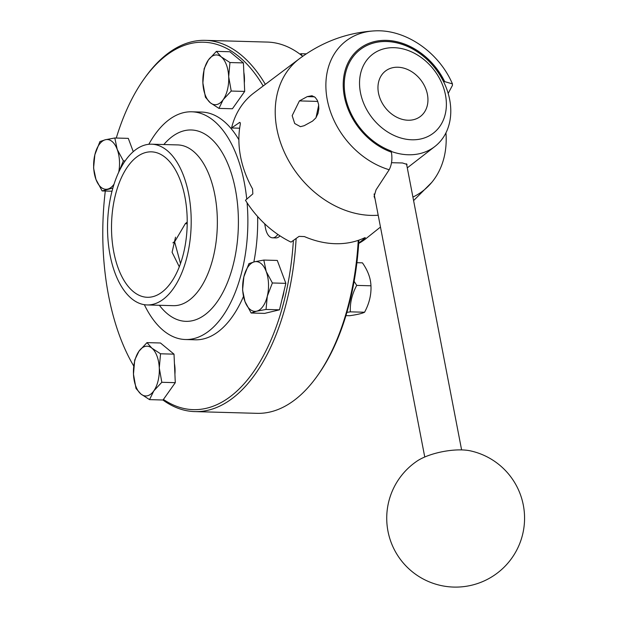<?xml version="1.0" encoding="UTF-8"?>
<svg xmlns="http://www.w3.org/2000/svg" width="618" height="618" viewBox="0 0 618 618"><rect width="100%" height="100%" fill="white"/><g stroke="black" fill="none" stroke-linecap="round" stroke-linejoin="round"><path stroke-width="0.93" d="M179.297 266.806L172.09 252.275L175.527 237.173M358.247 240.363A185.701 96.532 91.6 0 1 316.787 376.648L317.853 375.157A183.785 95.535 -88.4 0 0 358.896 240.139M265.346 84.349A185.701 96.532 -88.4 0 0 205.215 40.348A185.701 96.532 -88.4 0 0 166.96 54.16A185.701 96.532 -88.4 0 0 145.431 77.034L144.357 78.525A183.785 95.535 91.6 0 1 165.663 55.89A183.785 95.535 91.6 0 1 263.175 85.987M162.882 400A185.701 96.532 -88.4 0 0 194.879 411.603A185.701 96.532 -88.4 0 0 233.133 397.791A185.701 96.532 -88.4 0 0 296.13 238.463M205.215 40.348L267.331 42.078A185.701 96.532 91.6 0 1 302.735 56.292M316.787 376.648A185.701 96.532 91.6 0 1 257.003 413.334L194.879 411.603M162.325 291.874A72.746 37.814 -88.4 0 0 186.806 211.047A72.746 37.814 -88.4 0 0 151.387 151.843A72.746 37.814 -88.4 0 0 111.564 223.515A72.746 37.814 -88.4 0 0 147.339 297.289A72.746 37.814 -88.4 0 0 162.325 291.874M163.693 298.957A80.41 41.8 -88.4 0 0 190.746 209.618A80.41 41.8 -88.4 0 0 151.603 144.195A80.41 41.8 -88.4 0 0 107.586 223.407A80.41 41.8 -88.4 0 0 147.13 304.944A80.41 41.8 -88.4 0 0 163.693 298.957M144.349 304.689A113.913 59.212 -88.4 0 0 185.431 339.521A113.913 59.212 -88.4 0 0 208.899 331.047A113.913 59.212 -88.4 0 0 247.084 202.789M246.744 199.15A113.913 59.212 -88.4 0 0 191.773 111.796A113.913 59.212 -88.4 0 0 148.814 144.295M185.431 339.521L195.242 339.8A113.913 59.212 -88.4 0 0 218.702 331.325A113.913 59.212 -88.4 0 0 243.469 296.486M253.867 261.947A113.913 59.212 -88.4 0 0 257.629 216.539M238.888 139.768A113.913 59.212 -88.4 0 0 201.576 112.067L191.773 111.796M293.38 240.433A183.785 95.535 91.6 0 1 163.43 399.429M133.758 366.065A183.785 95.535 91.6 0 1 105.299 191.024M116.277 138.03A183.785 95.535 91.6 0 1 144.357 78.525M243.84 72.337A21.823 11.348 91.6 0 1 244.319 83.036M228.691 76.74A24.89 12.939 -88.4 0 0 221.275 56.902A24.89 12.939 -88.4 0 0 208.374 59.992A24.89 12.939 -88.4 0 0 202.882 82.912A24.89 12.939 -88.4 0 0 210.29 102.75A24.89 12.939 -88.4 0 0 223.191 99.66A24.89 12.939 -88.4 0 0 228.691 76.74L231.225 91.047L223.191 99.66L218.957 108.389L210.29 102.75L205.415 97.219L202.882 82.912L204.141 68.714L208.374 59.992L216.408 51.371L221.275 56.902L229.95 62.534L228.691 76.74M216.408 51.371L229.873 51.75L243.415 62.912L244.689 91.418L232.43 108.76L218.957 108.389M244.689 91.418L231.225 91.047M243.415 62.912L229.95 62.534M300.139 54.276L300.773 53.712L302.341 55.975M306.273 53.859L300.773 53.712M118.718 172.183A24.89 12.939 -88.4 0 0 117.204 149.394A24.89 12.939 -88.4 0 0 105.477 139.722A24.89 12.939 -88.4 0 0 94.855 154.739A24.89 12.939 -88.4 0 0 95.96 179.429A24.89 12.939 -88.4 0 0 107.686 189.1A24.89 12.939 -88.4 0 0 114.036 184.179M125.099 160.943L123.376 160.896L118.95 171.696M133.249 151.649L128.289 138.37L114.824 137.992L117.204 149.394L123.376 160.896M112.005 191.209L102.132 190.939L95.96 179.429L93.581 168.034L94.855 154.739L99.923 141.561L105.477 139.722L114.824 137.992M112.862 188.05L102.132 190.939M174.43 363.585A21.823 11.348 91.6 0 1 174.909 374.276M133.473 374.16A24.89 12.939 -88.4 0 0 140.881 393.998A24.89 12.939 -88.4 0 0 153.789 390.908A24.89 12.939 -88.4 0 0 159.282 367.98A24.89 12.939 -88.4 0 0 151.873 348.15A24.89 12.939 -88.4 0 0 138.965 351.233A24.89 12.939 -88.4 0 0 133.473 374.16L134.732 359.962L138.965 351.233L146.999 342.619L151.873 348.15L160.541 353.782L159.282 367.98L161.816 382.287L153.789 390.908L149.548 399.63L140.881 393.998L136.006 388.467L133.473 374.16M146.999 342.619L160.471 342.99L174.013 354.16L160.541 353.782M174.013 354.16L175.288 382.666L163.021 400.008L149.548 399.63M175.288 382.666L161.816 382.287M283.948 291.279A21.823 11.348 91.6 0 1 282.032 299.282M256.686 311.178A24.89 12.939 -88.4 0 0 267.308 296.161A24.89 12.939 -88.4 0 0 266.204 271.472A24.89 12.939 -88.4 0 0 254.477 261.8A24.89 12.939 -88.4 0 0 243.855 276.818A24.89 12.939 -88.4 0 0 244.96 301.507A24.89 12.939 -88.4 0 0 256.686 311.178L251.132 313.009L244.96 301.507L242.58 290.105L243.855 276.818L248.923 263.639L254.477 261.8L263.824 260.07L266.204 271.472L272.376 282.974L267.308 296.161L266.034 309.448L256.686 311.178M263.824 260.07L277.289 260.441L285.848 283.353L279.506 309.819L264.604 313.388L251.132 313.009M279.506 309.819L266.034 309.448M285.848 283.353L272.376 282.974M354.129 281.306L356.71 285.4C352.028 294.145 349.896 302.959 350.329 311.843L364.574 312.237C362.163 313.473 357.196 314.632 349.672 315.721L345.949 315.62M364.574 312.237C369.263 303.492 371.387 294.678 370.954 285.794C370.676 278.216 367.834 270.568 362.434 262.843L356.91 262.689M370.954 285.794L356.71 285.4M350.329 311.843L346.907 312.376M180.51 263.531L174.616 241.862L185.338 223.631L187.208 223.809M187.215 222.356A15.319 13.349 -109.1 0 1 185.809 223.422M264.651 223.747L265.524 228.312A15.319 7.964 -88.4 0 0 272.592 237.822A15.319 7.964 -88.4 0 0 277.806 234.384M272.592 237.822L275.86 237.915A15.319 7.964 -88.4 0 0 280 235.86M239.645 128.204L231.549 127.98A91.897 72.213 -127.8 0 1 253.905 92.955L299.537 58.625A91.085 71.58 -127.8 0 0 286.281 156.23A91.085 71.58 -127.8 0 0 378.201 215.226M231.549 127.98L239.73 122.387M240.147 122.65L239.112 122.627C240.17 122.07 240.533 122.766 240.209 124.728A91.727 72.082 52.2 0 0 252.569 188.915L252.839 193.897L245.47 200.247A91.897 72.213 -127.8 0 0 291.008 242.125L299.042 236.377L304.411 236.578A91.727 72.082 52.2 0 0 363.654 238.231C365.292 237.482 365.686 237.474 364.821 238.208L358.718 243.168M365.3 237.698L364.821 238.208L364.744 237.775M380.479 227.053L366.443 238.247A91.897 72.213 -127.8 0 1 358.695 243.438M375.041 198.818L374.099 196.532L376.045 189.842L389.193 169.741C391.781 164.635 392.507 158.78 391.379 152.159L391.155 151.016A61.074 47.995 -127.8 0 1 347.107 103.461A61.074 47.995 -127.8 0 1 360.124 49.656A61.074 47.995 -127.8 0 1 443.461 81.252L452.446 83.901L452.43 85.392L448.174 93.426M445.949 132.831A89.062 69.988 -127.8 0 1 431.735 182.426A89.062 69.988 -127.8 0 1 412.917 197.057M304.18 125.701L300.448 126.675L294.701 123.515L292.175 115.659L299.406 100.904L307.246 96.617L311.99 95.744L315.211 97.381L317.343 100.34L318.618 104.519L318.834 108.76L318 113.442L315.837 117.945L312.53 121.12L304.18 125.701M316.007 117.706L318.703 105.075M360.078 49.695A61.074 47.995 -127.8 0 1 443.369 81.321L443.461 81.252M443.369 81.321L443.446 81.398A61.259 48.142 52.2 0 1 434.848 146.52L407.293 167.864M391.518 162.704L402.503 162.974L407.015 164.411L406.791 165.269M391.24 151.433A61.259 48.142 52.2 0 0 434.848 146.52M440.418 80.178A49.772 39.119 -127.8 0 1 418.571 139.374A49.772 39.119 -127.8 0 1 360.449 92.553A49.772 39.119 -127.8 0 1 387.339 48.096A49.772 39.119 -127.8 0 1 440.418 80.178M379.182 95.921A28.652 22.518 -127.8 0 1 408.158 69.757A28.652 22.518 -127.8 0 1 421.522 115.527A28.652 22.518 -127.8 0 1 379.182 95.921M470.329 450.846A34.461 11.541 169.1 0 0 417.011 461.113A68.922 68.922 0 0 0 421.368 577.977A68.922 68.922 0 0 0 524.419 522.697A68.922 68.922 0 0 0 470.329 450.846M147.13 304.944L173.287 305.671A80.41 41.8 -88.4 0 0 189.85 299.691A80.41 41.8 -88.4 0 0 216.903 210.352A80.41 41.8 -88.4 0 0 177.76 144.921L151.603 144.195M159.374 305.284A95.72 49.757 -88.4 0 0 205.655 314.222A95.72 49.757 -88.4 0 0 233.774 182.001A95.72 49.757 -88.4 0 0 163.847 144.535M389.193 169.741A76.578 60.178 -127.8 0 1 326.304 93.341A76.578 60.178 -127.8 0 1 374.307 30.9C346.999 32.623 322.078 41.87 299.537 58.625M391.379 152.159A62.248 48.915 -127.8 0 1 352.098 56.168A62.248 48.915 -127.8 0 1 444.52 81.282M314.516 96.817L307.246 96.617M317.806 101.414L299.406 100.904M185.338 223.631L187.223 222.055M172.886 242.882L174.662 241.507M452.446 83.901C438.981 52.329 405.493 28.861 374.307 30.9M431.735 182.426L413.596 200.595M374.106 193.982L424.759 457.003M406.505 163.785L461.607 449.904"/></g></svg>
